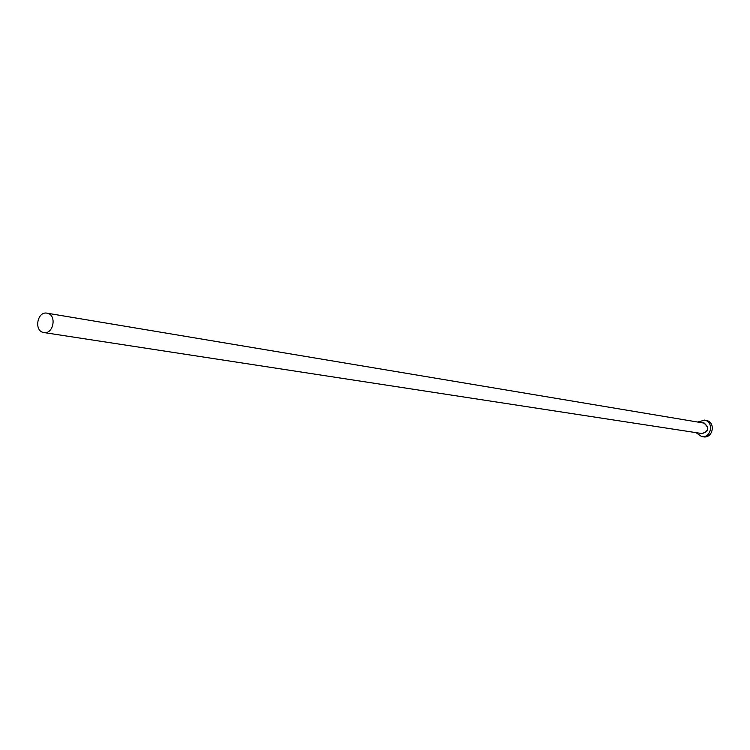 <?xml version="1.0" encoding="UTF-8"?>
<svg xmlns="http://www.w3.org/2000/svg" width="750" height="750" viewBox="0 0 750 750"><rect width="100%" height="100%" fill="white"/><g stroke="black" fill="none" stroke-linecap="round" stroke-linejoin="round"><path stroke-width="1.12" d="M43.303 332.447L43.884 332.559C53.419 334.537 57.028 315.103 47.466 313.266L46.997 313.172C37.444 311.081 33.722 330.534 43.303 332.447M696.009 432.638L701.587 436.556C711.178 438.422 714.272 421.95 704.672 420.15L697.706 422.044M701.587 436.556L703.369 436.828C712.941 438.684 716.025 422.25 706.444 420.459L704.231 420.066M702.3 422.812L704.044 422.906C709.772 428.044 708.956 431.634 701.597 433.688L700.603 433.341M701.569 433.481L701.944 433.547C708.731 431.25 709.387 427.762 703.931 423.094L703.322 422.991M43.884 332.559L701.944 433.547M46.997 313.172L703.631 423.038"/></g></svg>
